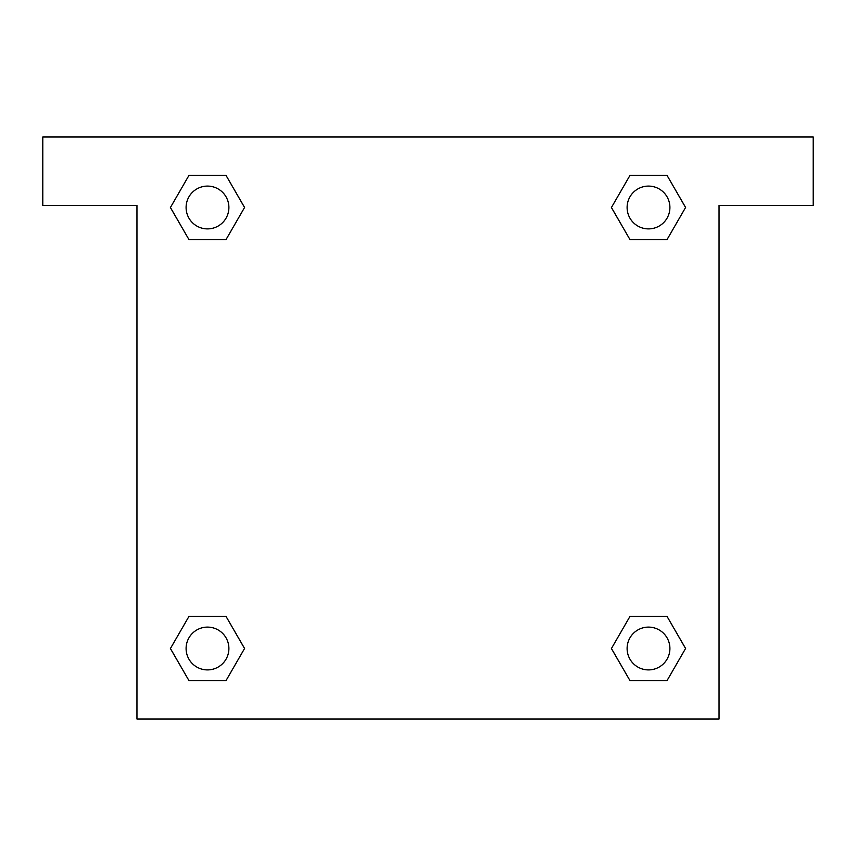 <?xml version="1.0" encoding="UTF-8"?>
<svg xmlns="http://www.w3.org/2000/svg" width="856" height="856" viewBox="0 0 856 856"><rect width="100%" height="100%" fill="white"/><g stroke="black" fill="none" stroke-linecap="round" stroke-linejoin="round"><path stroke-width="1.28" d="M813.2 136.96L42.8 136.96L42.8 205.44L136.96 205.44L136.96 719.04L719.04 719.04L719.04 205.44L813.2 205.44L813.2 136.96M188.962 239.594L226.027 239.594L188.962 239.594L170.43 207.494L188.962 175.394L226.027 175.394L244.559 207.494L226.027 239.594L188.962 239.594L170.387 207.516M226.027 175.394L188.962 175.394L226.027 175.394L244.602 207.473M226.027 616.406L188.962 616.406L226.027 616.406L244.559 648.506L226.027 680.606L188.962 680.606L170.43 648.506L188.962 616.406L226.027 616.406L244.602 648.484M188.962 680.606L226.027 680.606L188.962 680.606L170.387 648.527M667.038 616.406L629.973 616.406L667.038 616.406L685.57 648.506L667.038 680.606L629.973 680.606L611.441 648.506L629.973 616.406L667.038 616.406L685.613 648.484M629.973 680.606L667.038 680.606L629.973 680.606L611.398 648.527M629.973 239.594L667.038 239.594L629.973 239.594L611.441 207.494L629.973 175.394L667.038 175.394L685.57 207.494L667.038 239.594L629.973 239.594L611.398 207.516M667.038 175.394L629.973 175.394L667.038 175.394L685.613 207.473M669.906 648.506A21.4 21.4 0 0 0 637.806 629.973A21.4 21.4 0 0 0 637.806 667.038A21.4 21.4 0 0 0 669.906 648.506M228.894 648.506A21.4 21.4 0 0 0 196.794 629.973A21.4 21.4 0 0 0 196.794 667.038A21.4 21.4 0 0 0 228.894 648.506M669.906 207.494A21.4 21.4 0 0 0 637.806 188.962A21.4 21.4 0 0 0 637.806 226.027A21.4 21.4 0 0 0 669.906 207.494M228.894 207.494A21.4 21.4 0 0 0 196.794 188.962A21.4 21.4 0 0 0 196.794 226.027A21.4 21.4 0 0 0 228.894 207.494"/></g></svg>
